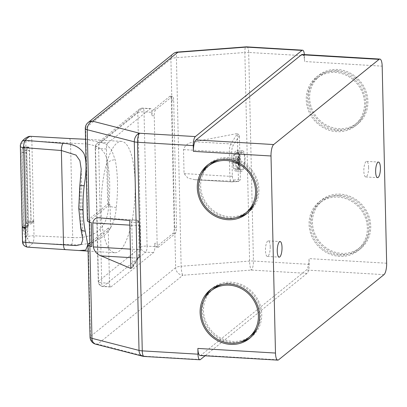 <?xml version="1.0" encoding="UTF-8"?>
<svg xmlns="http://www.w3.org/2000/svg" width="407" height="407" viewBox="0 0 407 407"><rect width="100%" height="100%" fill="white"/><g stroke="black" fill="none" stroke-linecap="round" stroke-linejoin="round"><path stroke-width="0.31" stroke-dasharray="2.04 1.53" d="M270.223 246.728A7.804 2.345 93.4 0 0 268.305 240.858A7.804 2.345 93.4 0 0 265.461 250.575A7.804 2.345 93.4 0 0 267.379 256.446A7.804 2.345 93.4 0 0 270.223 246.728M368.61 167.226A7.804 2.345 93.4 0 0 366.692 161.36A7.804 2.345 93.4 0 0 363.843 171.077A7.804 2.345 93.4 0 0 365.761 176.943A7.804 2.345 93.4 0 0 368.61 167.226M246.866 46.866A7.433 2.233 -86.6 0 1 248.692 52.457L304.426 55.774A7.433 2.233 93.4 0 0 304.365 54.579M304.426 55.774L304.558 61.528L382.178 66.158M302.243 54.452A9.417 2.829 -86.6 0 1 304.558 61.528M90.039 337.123A7.433 1.872 178.7 0 1 90.39 336.533A7.433 6.838 -128.9 0 0 97.634 344.144L182.885 275.254A7.433 6.838 51.1 0 1 175.646 267.643A7.433 1.872 178.7 0 1 181.151 266.264A7.433 1.486 -94.3 0 0 182.885 275.254L251.323 270.06L307.056 273.382A7.433 2.233 93.4 0 0 309.162 264.357L309.03 258.603A9.417 2.829 -86.6 0 1 306.364 270.034L200.946 355.219A9.417 2.829 -86.6 0 1 200.178 355.509M307.056 273.382L205.062 355.799M88.065 122.588A7.433 6.838 -128.9 0 0 85.658 127.951L170.909 59.061A7.433 6.838 51.1 0 1 173.316 53.699M107.845 142.984L150.193 108.761L142.409 108.298A4.955 1.491 -86.6 0 1 142.811 108.145A4.955 1.491 -86.6 0 1 144.027 111.869A4.955 1.252 -1.3 0 0 137.8 112.81A4.955 4.558 51.1 0 1 139.403 109.239A4.955 4.558 51.1 0 1 142.409 108.298L100.061 142.516A4.955 4.558 -128.9 0 0 97.054 143.457A4.955 4.558 -128.9 0 0 95.452 147.034A4.955 1.252 -1.3 0 0 95.213 147.426A4.955 1.252 -1.3 0 0 98.657 148.535A4.955 1.491 -86.6 0 1 100.061 142.516L107.845 142.984A4.955 1.491 93.4 0 0 106.441 148.998L107.692 204.141L87.754 220.253L85.658 127.951A7.433 1.872 -1.3 0 0 85.302 128.541M247.705 212.881A31.222 28.719 -128.9 0 0 248.825 212.027A31.222 28.719 -128.9 0 0 256.903 179.08A31.222 28.719 -128.9 0 0 228.515 157.534A31.222 28.719 -128.9 0 0 209.574 163.456A31.222 28.719 -128.9 0 0 208.506 164.367M201.684 174.033A31.222 28.719 -128.9 0 0 229.889 217.948A31.222 28.719 -128.9 0 0 236.823 217.526M219.383 159.727A29.986 27.579 51.1 0 1 228.541 158.73A29.986 27.579 51.1 0 1 254.528 203.22M248.046 211.065A29.986 27.579 51.1 0 1 229.858 216.748A29.986 27.579 51.1 0 1 202.6 196.057A29.986 27.579 51.1 0 1 210.353 164.418M250.534 337.551A31.222 28.719 -128.9 0 0 251.653 336.696A31.222 28.719 -128.9 0 0 259.732 303.749A31.222 28.719 -128.9 0 0 231.344 282.199A31.222 28.719 -128.9 0 0 212.408 288.12A31.222 28.719 -128.9 0 0 211.335 289.036M204.512 298.702A31.222 28.719 -128.9 0 0 232.718 342.618A31.222 28.719 -128.9 0 0 239.657 342.195M222.212 284.396A29.986 27.579 51.1 0 1 231.374 283.399A29.986 27.579 51.1 0 1 257.356 327.889M250.875 335.734A29.986 27.579 51.1 0 1 232.687 341.417A29.986 27.579 51.1 0 1 205.428 320.726A29.986 27.579 51.1 0 1 213.187 289.087M337.515 70.676A29.986 27.579 51.1 0 1 364.774 91.366A29.986 27.579 51.1 0 1 357.02 123.011A29.986 27.579 51.1 0 1 338.833 128.693A29.986 27.579 51.1 0 1 311.569 108.003A29.986 27.579 51.1 0 1 319.327 76.363A29.986 27.579 51.1 0 1 337.515 70.676M340.344 195.345A29.986 27.579 51.1 0 1 367.602 216.036A29.986 27.579 51.1 0 1 359.849 247.68A29.986 27.579 51.1 0 1 341.661 253.363A29.986 27.579 51.1 0 1 314.397 232.672A29.986 27.579 51.1 0 1 322.156 201.033A29.986 27.579 51.1 0 1 340.344 195.345M338.858 129.894A31.222 28.719 51.1 0 1 310.47 108.348A31.222 28.719 51.1 0 1 318.549 75.402A31.222 28.719 51.1 0 1 337.489 69.48A31.222 28.719 51.1 0 1 365.873 91.026A31.222 28.719 51.1 0 1 357.799 123.972A31.222 28.719 51.1 0 1 338.858 129.894M341.687 254.563A31.222 28.719 51.1 0 1 313.298 233.018A31.222 28.719 51.1 0 1 321.377 200.071A31.222 28.719 51.1 0 1 340.318 194.149A31.222 28.719 51.1 0 1 368.706 215.695A31.222 28.719 51.1 0 1 360.627 248.641A31.222 28.719 51.1 0 1 341.687 254.563M335.297 71.25A31.222 28.719 -128.9 0 0 316.356 77.172A31.222 28.719 -128.9 0 0 308.277 110.119A31.222 28.719 -128.9 0 0 336.665 131.665A31.222 28.719 -128.9 0 0 355.606 125.743A31.222 28.719 -128.9 0 0 363.68 92.796A31.222 28.719 -128.9 0 0 335.297 71.25M336.64 130.469A29.986 27.579 -128.9 0 0 354.828 124.781A29.986 27.579 -128.9 0 0 362.581 93.142A29.986 27.579 -128.9 0 0 335.322 72.451A29.986 27.579 -128.9 0 0 317.134 78.134A29.986 27.579 -128.9 0 0 309.376 109.778A29.986 27.579 -128.9 0 0 336.64 130.469M338.125 195.92A31.222 28.719 -128.9 0 0 319.185 201.841A31.222 28.719 -128.9 0 0 311.106 234.788A31.222 28.719 -128.9 0 0 339.494 256.334A31.222 28.719 -128.9 0 0 358.435 250.412A31.222 28.719 -128.9 0 0 366.509 217.465A31.222 28.719 -128.9 0 0 338.125 195.92M339.469 255.138A29.986 27.579 -128.9 0 0 357.656 249.45A29.986 27.579 -128.9 0 0 365.41 217.811A29.986 27.579 -128.9 0 0 338.151 197.12A29.986 27.579 -128.9 0 0 319.963 202.803A29.986 27.579 -128.9 0 0 312.205 234.447A29.986 27.579 -128.9 0 0 339.469 255.138M177.427 52.071A7.433 1.486 -94.3 0 0 176.414 57.687L181.151 266.264L249.583 261.07A7.433 1.872 178.7 0 1 253.429 261.035L248.692 52.457A7.433 1.872 -1.3 0 0 244.851 52.493A7.433 1.486 85.7 0 1 245.864 46.876M239.423 135.602L232.967 145.787A5.454 1.638 93.4 0 0 231.802 151.959L232.346 175.936A5.454 1.638 93.4 0 0 233.745 180.031A1.984 1.887 86.4 0 1 231.985 181.898L194.907 179.706L238.802 181.471L240.42 179.609L239.423 135.602L237.49 133.516L230.901 143.92A7.433 2.233 93.4 0 0 229.309 152.335L229.853 176.312A7.433 2.233 93.4 0 0 231.68 181.898A7.433 2.233 93.4 0 0 231.761 181.898L238.578 181.466M194.907 179.706L187.958 178.139L184.061 173.58L183.516 149.608C184.915 145.187 188.599 142.567 194.566 141.753L237.388 133.511L238.471 181.461M236.569 161.782L236.721 168.61A8.674 2.61 -86.6 0 0 238.736 158.974A8.674 2.61 -86.6 0 0 236.599 152.05A8.674 2.61 -86.6 0 0 236.345 152.076L236.503 158.903L237.49 158.104A4.955 1.491 -86.6 0 1 237.556 160.984L236.569 161.782L239.397 161.95L239.555 168.778A8.674 2.61 -86.6 0 1 239.102 169.266A8.674 2.61 -86.6 0 1 238.644 169.51L235.816 169.343L235.658 162.515L234.671 163.314A4.955 1.491 -86.6 0 1 234.605 160.434L235.597 159.636L235.439 152.808A8.674 2.61 -86.6 0 0 233.43 162.444A8.674 2.61 -86.6 0 0 235.567 169.368A8.674 2.61 -86.6 0 0 235.816 169.343M232.941 163.243A10.282 3.093 -86.6 0 1 236.691 150.442A10.282 3.093 -86.6 0 1 239.219 158.17A10.282 3.093 -86.6 0 1 235.47 170.976A10.282 3.093 -86.6 0 1 232.941 163.243M130.82 268.452L132.484 267.669L132.768 266.6L131.766 222.588L129.731 220.502M238.843 163.594A10.282 3.093 -86.6 0 1 242.592 150.793A10.282 3.093 -86.6 0 1 245.116 158.527A10.282 3.093 -86.6 0 1 241.366 171.327A10.282 3.093 -86.6 0 1 238.843 163.594M241.789 152.671A8.674 2.61 93.4 0 0 239.331 162.062A8.674 2.61 93.4 0 0 241.463 169.719A8.674 2.61 93.4 0 0 242.17 169.449A8.674 2.61 93.4 0 0 244.627 160.058A8.674 2.61 93.4 0 0 242.496 152.401A8.674 2.61 93.4 0 0 241.789 152.671M238.644 169.51L238.492 162.683L237.5 163.482A4.955 1.491 -86.6 0 1 237.439 160.607L238.426 159.803L238.273 152.976A8.674 2.61 -86.6 0 1 238.721 152.488A8.674 2.61 -86.6 0 1 239.179 152.243L239.331 159.071L240.323 158.272A4.955 1.491 -86.6 0 1 240.389 161.152L239.397 161.95M238.273 152.976L235.439 152.808M239.555 168.778L236.721 168.61M239.179 152.243L236.345 152.076M236.503 158.903L239.331 159.071M237.49 158.104L240.323 158.272M237.556 160.984L240.389 161.152M235.597 159.636L238.426 159.803M234.605 160.434L237.439 160.607M234.671 163.314L237.5 163.482M235.658 162.515L238.492 162.683M200.427 359.544L144.694 356.222L97.634 344.144A7.433 5.357 -75.6 0 1 95.62 344.154M154.863 246.596L147.075 246.128A4.955 1.491 -86.6 0 1 145.67 252.147A4.955 4.558 51.1 0 1 140.847 247.069L98.494 281.288L95.452 147.034L137.8 112.81L140.847 247.069A4.955 1.252 178.7 0 1 147.075 246.128L144.027 111.869L151.816 112.337L151.892 115.69A4.955 1.491 -86.6 0 1 153.297 109.676L169.704 96.413A4.955 1.491 -86.6 0 1 170.111 96.261A4.955 1.491 -86.6 0 1 171.327 99.99L174.221 227.533A4.955 1.491 -86.6 0 1 172.817 233.552L156.405 246.81A4.955 1.491 -86.6 0 1 156.003 246.963A4.955 1.491 -86.6 0 1 154.787 243.238L154.863 246.596A4.955 1.491 93.4 0 1 153.459 252.61L111.111 286.828A4.955 1.491 93.4 0 1 110.704 286.981A4.955 1.491 93.4 0 1 109.488 283.257L108.237 228.113L110.597 228.256L90.222 244.719A7.433 1.872 178.7 0 0 89.866 245.314M89.815 243.004L108.237 228.113M151.816 112.337A4.955 1.491 93.4 0 0 150.595 108.608A4.955 1.491 93.4 0 0 150.193 108.761M157.143 243.376L154.248 115.832A4.955 1.491 -86.6 0 1 155.652 109.814L172.064 96.556A4.955 1.491 -86.6 0 1 172.466 96.403A4.955 1.491 -86.6 0 1 173.687 100.127L176.582 227.676A4.955 1.491 -86.6 0 1 175.178 233.689L158.766 246.952A4.955 1.491 -86.6 0 1 158.364 247.105A4.955 1.491 -86.6 0 1 157.143 243.376L154.787 243.238M107.692 204.141L110.053 204.283L110.597 228.256M87.754 220.253A7.433 1.872 -1.3 0 0 87.398 220.843M110.053 204.283L89.677 220.747A7.433 1.872 -1.3 0 0 89.321 221.337A7.433 1.872 -1.3 0 0 91.249 222.543M106.441 148.998L98.657 148.535L101.704 282.794A4.955 1.252 178.7 0 1 98.26 281.685A4.955 1.252 178.7 0 1 98.494 281.288A4.955 4.558 -128.9 0 0 103.322 286.365A4.955 1.491 -86.6 0 1 102.92 286.518A4.955 1.491 -86.6 0 1 101.704 282.794L109.488 283.257M101.134 210.801A55.759 16.763 -86.6 0 1 121.464 141.392A55.759 16.763 -86.6 0 1 135.165 183.303A55.759 16.763 -86.6 0 1 114.83 252.711A55.759 16.763 -86.6 0 1 101.134 210.801M121.464 141.392L85.546 139.255L105.276 143.518L111.523 149.684L115.186 159.875A55.759 16.763 -86.6 0 1 117.465 182.25A55.759 16.763 -86.6 0 1 116.265 207.438C114.219 237.912 92.862 245.818 71.459 244.775L32.687 243.06A4.955 4.324 37.7 0 1 27.64 238.217A50.804 15.273 -86.6 0 1 23.087 241.906L22.741 240.98L22.421 226.872M116.265 207.438A6.197 1.109 -173.3 0 1 108.608 205.815L107.651 163.538A49.562 14.901 -86.6 0 1 108.608 205.815C107.351 232.366 90.415 238.446 72.7 237.596L70.559 143.142C87.673 144.353 105.235 142.14 107.651 163.538A6.197 3.912 168.5 0 1 115.186 159.875M71.459 244.775A6.197 1.694 -87.4 0 0 72.7 237.596L34.015 235.821C34.03 239.118 33.588 241.534 32.687 243.06A55.759 16.763 93.4 0 1 27.696 247.11L78.724 250.559M30.266 136.355C31.202 136.264 31.731 137.805 31.863 140.975A4.955 1.252 -1.3 0 0 25.783 141.921L27.595 221.713A4.955 1.252 178.7 0 1 33.674 220.762L33.847 221.729L31.008 224.023L29.345 150.661A4.212 1.267 93.4 0 0 28.307 147.497A4.212 1.267 93.4 0 0 26.77 152.737L28.439 226.104L25.626 228.373M22.543 226.77L23.718 225.819L22.054 152.457A4.212 1.267 -86.6 0 1 23.591 147.212A4.212 1.267 -86.6 0 1 24.623 150.381L26.287 223.743L27.615 222.675A4.955 1.252 -1.3 0 1 33.7 221.723L33.847 221.729M26.384 225.62A1.241 0.371 -86.6 0 1 26.48 225.585A1.241 0.371 -86.6 0 1 26.755 227.111L25.6 236.182A1.241 0.371 -86.6 0 1 25.183 237.128A1.241 0.371 -86.6 0 1 24.934 236.721L23.413 229.813A1.241 0.371 -86.6 0 1 23.708 227.783L26.384 225.62L27.559 225.692A1.241 0.371 -86.6 0 1 27.661 225.651A1.241 0.371 -86.6 0 1 27.935 227.182L26.781 236.253A1.241 0.371 -86.6 0 1 26.363 237.2A1.241 0.371 -86.6 0 1 26.114 236.793L24.593 229.884A1.241 0.371 -86.6 0 1 24.888 227.854L27.559 225.692M25.6 227.416L28.266 225.264L26.623 152.859A4.706 1.414 -86.6 0 1 28.337 146.998L23.621 146.718A4.706 1.414 -86.6 0 0 21.902 152.579L23.545 224.985L22.395 225.91L20.584 146.108L20.884 144.663A50.804 15.273 -86.6 0 1 25.432 141L25.783 141.921M23.621 146.718A4.706 1.414 -86.6 0 1 24.776 150.259L26.419 222.66L31.136 222.944L33.822 220.772M27.595 221.713L26.419 222.66M26.287 223.743L31.008 224.023M28.337 146.998A4.706 1.414 -86.6 0 1 29.492 150.539L31.136 222.944M23.545 224.985L28.266 225.264M22.161 226.302A4.955 1.252 178.7 0 1 22.395 225.91M82.819 239.555L80.993 226.887L80.077 186.518L81.227 169.363M80.795 228.439A6.197 3.811 -11.1 0 1 80.993 226.887C79.925 221.622 79.294 215.272 79.095 207.835L80.077 186.518A6.197 0.977 6.5 0 1 79.803 186.177M23.087 241.906A4.955 4.691 71.4 0 0 27.696 247.11L27.442 247.141M23.718 225.819L28.439 226.104M309.162 264.357L253.429 261.035A7.433 2.233 -86.6 0 1 251.323 270.06A7.433 1.486 85.7 0 1 249.583 261.07L244.851 52.493L176.414 57.687A7.433 1.872 -1.3 0 0 170.909 59.061L175.646 267.643L90.39 336.533L88.299 244.225M386.65 263.227L309.03 258.603M195.431 179.736L231.761 181.898A1.984 1.887 86.4 0 0 231.985 181.898L238.802 181.466M233.745 180.031L240.42 179.609M194.566 141.753L230.901 143.92A1.984 1.664 -147.6 0 1 232.967 145.787M231.802 151.959A1.984 0.499 178.7 0 1 229.309 152.335L183.516 149.608M132.768 266.6L139.219 256.41A5.454 1.638 93.4 0 0 140.39 250.239L139.845 226.267A5.454 1.638 93.4 0 0 138.446 222.166L131.766 222.588M232.346 175.936A1.984 0.499 178.7 0 1 229.853 176.312L184.061 173.58M138.446 222.166A1.984 1.887 -93.6 0 0 136.65 220.075L129.833 220.508M100.32 217.913L136.65 220.075A7.433 2.233 93.4 0 1 136.737 220.075L99.964 217.882M140.39 250.239A1.984 0.499 -1.3 0 0 140.481 250.081A1.984 0.499 -1.3 0 0 139.108 249.639L138.563 225.661A7.433 2.233 93.4 0 0 136.737 220.075C139.637 221.627 139.133 220.584 139.937 226.109A1.984 0.499 -1.3 0 0 138.563 225.661L129.833 225.142M139.845 226.267A1.984 0.499 -1.3 0 0 139.937 226.109L140.481 250.081L139.006 257.361A1.984 1.664 32.4 0 1 137.515 258.053A7.433 2.233 93.4 0 0 139.108 249.639L130.377 249.12M139.219 256.41A1.984 1.664 32.4 0 1 139.006 257.361L132.478 267.669M130.922 268.457L137.515 258.053L130.571 257.641M142.684 356.232A7.433 5.357 104.4 0 0 144.694 356.222M151.892 115.69L154.248 115.832M89.677 220.747L90.222 244.719M169.704 96.413L172.064 96.556M171.327 99.99L173.687 100.127M153.297 109.676L155.652 109.814M174.221 227.533L176.582 227.676M172.817 233.552L175.178 233.689M156.405 246.81L158.766 246.952M153.459 252.61L145.67 252.147L103.322 286.365L111.111 286.828M33.674 220.762L31.863 140.975L70.559 143.142A6.197 1.674 93.2 0 0 69.205 138.497M33.7 221.723L34.015 235.821A4.955 1.252 -1.3 0 0 27.935 236.772L27.64 238.217M28.592 136.574A4.955 4.696 -108.3 0 0 25.432 141M21.673 141.921A4.955 4.329 -142.2 0 0 20.884 144.663M27.615 222.675L27.935 236.772M26.755 227.111L27.935 227.182M23.708 227.783L24.888 227.854M23.413 229.813L24.593 229.884M24.934 236.721L26.114 236.793M25.6 236.182L26.781 236.253M24.776 150.259L29.492 150.539M21.902 152.579L26.623 152.859M20.35 146.505A4.955 1.252 178.7 0 1 20.584 146.108M79.095 207.835A6.197 1.562 -1.3 0 0 78.785 208.338M22.502 241.376A4.955 1.252 178.7 0 1 22.741 240.98M22.054 152.457L26.77 152.737M24.623 150.381L29.345 150.661M383.984 274.659L306.364 270.034M200.946 355.219L278.566 359.844M268.305 240.858L280.102 241.56M267.379 256.446L279.177 257.148M366.692 161.36L378.49 162.062M365.761 176.943L377.559 177.645M209.574 163.456L207.382 165.227M248.825 212.027L246.632 213.797M212.408 288.12L210.21 289.896M251.653 336.696L249.46 338.466M316.356 77.172L318.549 75.402M355.606 125.743L357.799 123.972M319.185 201.841L321.377 200.071M358.435 250.412L360.627 248.641M354.828 124.781L357.02 123.011M317.134 78.134L319.327 76.363M357.656 249.45L359.849 247.68M319.963 202.803L322.156 201.033M242.592 150.793L236.691 150.442M241.366 171.327L235.47 170.976M241.463 169.719L235.567 169.368M242.496 152.401L236.599 152.05M150.595 108.608L142.811 108.145A4.955 4.955 0 0 0 139.403 109.239L97.054 143.457A4.955 4.955 0 0 0 95.213 147.426L98.26 281.685A4.955 4.955 0 0 0 102.92 286.518L110.704 286.981M89.321 221.337L89.337 222.054M172.466 96.403L170.111 96.261M158.364 247.105L156.003 246.963M27.661 225.651L26.48 225.585M26.363 237.2L25.183 237.128M82.819 239.601L81.222 169.027M114.83 252.711L88.085 251.119M28.307 147.497L23.591 147.212"/><path stroke-width="0.61" d="M273.682 144.551A9.417 2.829 93.4 0 0 271.011 155.983L193.391 151.358A9.417 2.829 -86.6 0 1 196.057 139.922L301.475 54.742A9.417 2.829 -86.6 0 1 302.243 54.452L379.863 59.076A9.417 2.829 93.4 0 0 379.095 59.366L273.682 144.551L196.057 139.922M205.062 355.799L200.427 359.544A7.433 2.233 93.4 0 1 199.822 359.773A7.433 2.233 93.4 0 1 197.995 354.182L197.863 348.428L275.483 353.052A9.417 2.829 93.4 0 0 277.798 360.134A9.417 2.829 93.4 0 0 278.566 359.844L383.984 274.659A9.417 2.829 93.4 0 0 386.65 263.227L382.178 66.158A9.417 2.829 93.4 0 0 379.863 59.076M275.483 353.052L271.011 155.983M380.408 167.928A7.804 2.345 93.4 0 0 378.49 162.062A7.804 2.345 93.4 0 0 375.641 171.779A7.804 2.345 93.4 0 0 377.559 177.645A7.804 2.345 93.4 0 0 380.408 167.928M282.02 247.431A7.804 2.345 93.4 0 0 280.102 241.56A7.804 2.345 93.4 0 0 277.259 251.277A7.804 2.345 93.4 0 0 279.177 257.148A7.804 2.345 93.4 0 0 282.02 247.431M304.365 54.579A7.433 2.233 93.4 0 0 302.599 50.188A7.433 2.233 93.4 0 0 301.994 50.417L195.365 136.579A7.433 2.233 93.4 0 0 193.264 145.604L193.391 151.358M277.798 360.134L200.178 355.509A9.417 2.829 -86.6 0 1 197.863 348.428M246.866 46.866A7.433 7.433 0 0 0 245.864 46.876A7.433 1.486 85.7 0 1 246.26 47.095A7.433 2.233 -86.6 0 1 246.866 46.866L302.599 50.188M173.316 53.699A7.433 6.838 51.1 0 1 177.828 52.289A7.433 1.486 -94.3 0 0 177.427 52.071A7.433 7.433 0 0 0 173.316 53.699L88.065 122.588A7.433 7.433 0 0 0 85.302 128.541A7.433 1.872 -1.3 0 0 87.23 129.747A7.433 5.357 -75.6 0 1 92.572 121.179A7.433 6.838 -128.9 0 0 88.065 122.588M227.666 218.523A29.986 27.579 -128.9 0 0 245.853 212.836A29.986 27.579 -128.9 0 0 253.612 181.196A29.986 27.579 -128.9 0 0 226.348 160.5A29.986 27.579 -128.9 0 0 208.16 166.188A29.986 27.579 -128.9 0 0 200.407 197.833A29.986 27.579 -128.9 0 0 227.666 218.523M230.494 343.193A29.986 27.579 -128.9 0 0 248.682 337.505A29.986 27.579 -128.9 0 0 256.441 305.866A29.986 27.579 -128.9 0 0 229.177 285.17A29.986 27.579 -128.9 0 0 210.994 290.857A29.986 27.579 -128.9 0 0 203.235 322.502A29.986 27.579 -128.9 0 0 230.494 343.193M226.323 159.305A31.222 28.719 -128.9 0 0 207.382 165.227A31.222 28.719 -128.9 0 0 199.308 198.173A31.222 28.719 -128.9 0 0 227.691 219.719A31.222 28.719 -128.9 0 0 246.632 213.797A31.222 28.719 -128.9 0 0 254.711 180.85A31.222 28.719 -128.9 0 0 226.323 159.305M229.151 283.974A31.222 28.719 -128.9 0 0 210.21 289.896A31.222 28.719 -128.9 0 0 202.137 322.843A31.222 28.719 -128.9 0 0 230.525 344.388A31.222 28.719 -128.9 0 0 249.46 338.466A31.222 28.719 -128.9 0 0 257.539 305.52A31.222 28.719 -128.9 0 0 229.151 283.974M208.506 164.367A31.222 28.719 -128.9 0 0 201.684 174.033M236.823 217.526A31.222 28.719 -128.9 0 0 247.705 212.881M254.528 203.22A29.986 27.579 51.1 0 1 248.046 211.065L245.853 212.836M208.16 166.188L210.353 164.418A29.986 27.579 51.1 0 1 219.383 159.727M211.335 289.036A31.222 28.719 -128.9 0 0 204.512 298.702M239.657 342.195A31.222 28.719 -128.9 0 0 250.534 337.551M257.356 327.889A29.986 27.579 51.1 0 1 250.875 335.734L248.682 337.505M210.994 290.857L213.187 289.087A29.986 27.579 51.1 0 1 222.212 284.396M144.694 356.222A7.433 2.233 -86.6 0 1 144.088 356.451L144.088 356.451A7.433 2.233 -86.6 0 1 142.262 350.865A7.433 1.872 178.7 0 1 139.026 350.407L91.967 338.329L89.871 246.026L91.794 246.52A7.433 1.872 178.7 0 1 89.866 245.314L89.337 222.054L91.249 222.543L91.794 246.52M100.32 217.913C96.215 217.216 93.702 218.89 92.771 222.934L93.315 246.912C94.439 251.485 97.064 254.477 101.18 255.891L130.82 268.452L129.731 220.502L99.964 217.882M95.62 344.154A7.433 5.357 -75.6 0 1 91.967 338.329A7.433 1.872 178.7 0 1 90.039 337.123A7.433 7.433 0 0 0 95.62 344.154L142.684 356.232A7.433 7.433 0 0 0 144.088 356.451L199.822 359.773M89.871 246.026A7.433 1.872 178.7 0 1 87.943 244.821A7.433 1.872 178.7 0 1 88.299 244.225L89.815 243.004M85.302 128.541L87.398 220.843A7.433 1.872 -1.3 0 0 89.326 222.054L87.23 129.747L134.295 141.824A7.433 1.872 -1.3 0 0 137.53 142.282A7.433 2.233 -86.6 0 1 139.637 133.257L195.365 136.579M69.048 138.512L85.546 139.255L69.205 138.497A6.197 1.674 93.2 0 0 69.048 138.512L30.469 136.325L69.205 138.497M83.089 209.727A6.197 1.562 -1.3 0 1 78.785 208.338L80.795 228.439A6.197 3.811 -11.1 0 0 85.216 231.156C84.02 225.234 83.308 218.091 83.089 209.727C82.891 202.091 83.257 194.098 84.188 185.74C86.737 170.396 86.62 159.595 83.837 153.347C79.833 147.064 72.899 143.737 63.029 143.366L25.275 140.379A4.955 4.329 -142.2 0 0 21.683 141.906L21.683 141.906A4.955 4.329 -142.2 0 0 21.673 141.921C23.453 139.448 25.753 137.673 28.592 136.574L28.592 136.574A4.955 4.696 -108.3 0 1 30.266 136.355A55.759 16.763 93.4 0 0 25.275 140.379C24.191 141.89 23.637 144.302 23.611 147.599A4.955 1.252 178.7 0 1 20.35 146.505L22.161 226.302A4.955 1.252 178.7 0 0 25.422 227.401L25.443 228.363A4.955 1.252 -1.3 0 1 22.182 227.264A4.955 1.252 -1.3 0 1 22.421 226.872L22.543 226.77M81.227 169.363L79.889 160.623L76.002 155.087L61.381 150.509A6.197 2.071 -85.6 0 1 63.029 143.366M27.696 247.11C26.582 247.197 25.936 245.65 25.763 242.475L76.251 245.569L81.207 244.429L82.819 239.555M78.785 208.338L79.803 186.177A6.197 0.977 6.5 0 1 84.188 185.74M78.724 250.559L85.735 250.086L87.826 244.8L85.216 231.156M301.475 54.742L379.095 59.366M142.684 356.232A7.433 5.357 104.4 0 1 139.026 350.407L134.295 141.824A7.433 5.357 104.4 0 1 139.637 133.257L92.572 121.179L177.828 52.289L246.26 47.095L301.994 50.417M197.995 354.182L142.262 350.865L137.53 142.282L193.264 145.604M92.771 222.934L129.833 225.142M101.18 255.891L130.571 257.641M93.315 246.912L130.377 249.12M25.422 227.401L23.611 147.599L61.381 150.509L63.523 244.887A6.197 2.091 93.6 0 0 65.247 249.557L65.247 249.557A6.197 2.091 93.6 0 0 65.435 249.547M88.085 251.119L27.442 247.141C24.598 246.474 22.996 244.994 22.639 242.694L22.502 241.376A4.955 1.252 178.7 0 0 25.763 242.475L25.443 228.363M245.864 46.876L177.427 52.071M90.039 337.123L87.943 244.821M30.479 136.325L28.592 136.574M21.683 141.906C20.62 143.62 20.177 145.151 20.35 146.505M81.222 169.027L79.803 186.177M22.502 241.376L22.182 227.264M80.795 228.439L82.819 239.601"/></g></svg>
